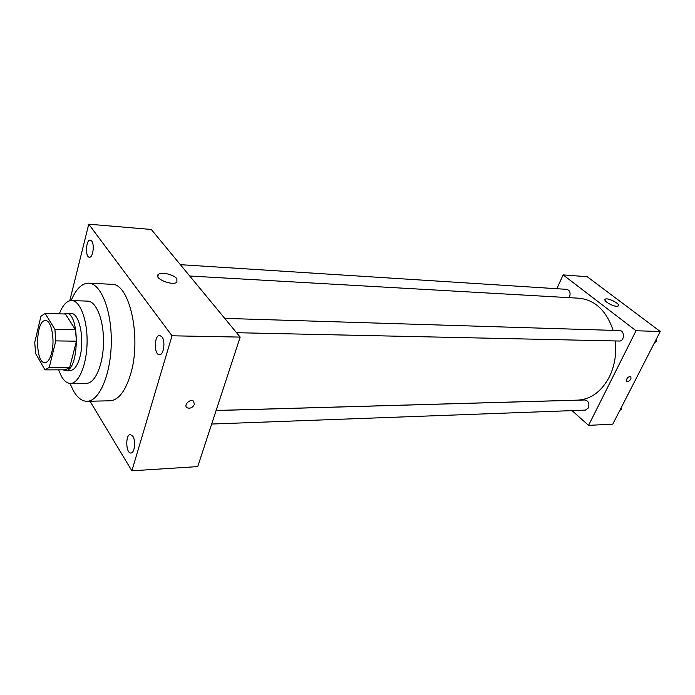 <?xml version="1.0" encoding="UTF-8"?>
<svg xmlns="http://www.w3.org/2000/svg" width="695" height="695" viewBox="0 0 695 695"><rect width="100%" height="100%" fill="white"/><g stroke="black" fill="none" stroke-linecap="round" stroke-linejoin="round"><path stroke-width="1.04" d="M51.665 352.799C49.988 359.15 47.738 362.434 44.914 362.651C34.785 363.494 35.41 319.457 45.505 320.586C51.334 320.03 55.174 339.681 51.665 352.799M54.896 329.352L45.14 313.393L40.927 316.286L34.75 342.314L35.575 353.434L44.975 369.87L49.258 367.394L55.791 340.889L54.896 329.352L75.494 329.795L65.46 314.018L45.14 313.393M49.258 367.394L69.726 367.377L65.33 369.827L44.975 369.87M69.726 367.377L76.424 341.193L55.791 340.889M75.494 329.795L76.424 341.193M62.924 369.827L65.287 370.487C79.352 372.112 80.203 312.107 66.103 313.323L63.636 313.958M66.103 313.323L71.107 313.48C79.369 312.741 84.868 339.421 79.864 357.213C77.475 365.761 74.296 370.183 70.299 370.478L65.287 370.487M58.554 369.836L61.612 376.699C64.253 381.147 67.207 383.397 70.456 383.44C78.891 383.614 86.832 364.58 87.092 342.209C87.466 319.848 80.073 300.588 71.637 300.527C66.807 300.631 62.706 305.062 59.336 313.827M70.456 383.44L86.554 383.284C95.163 383.449 103.242 364.588 103.503 342.444C103.868 320.299 96.327 301.222 87.718 301.144L71.637 300.527M69.978 383.432L73.705 391.32C77.64 397.931 82.071 401.25 86.997 401.284C99.246 401.441 110.905 374.509 111.278 342.557C111.808 310.604 100.923 283.343 88.673 283.16C81.862 283.213 76.024 288.998 71.151 300.527M88.673 283.16L111.66 284.298C129.557 282.848 141.832 337.857 130.59 374.266C125.369 391.32 118.506 400.164 110.01 400.798L86.997 401.284M91.714 241.052C94.772 244.71 92.869 257.888 89.403 257.211C84.964 257.315 85.859 239.375 90.263 240.088L91.714 241.052M161.952 336.849C165.653 341.349 163.699 355.223 159.459 354.711C153.795 355.102 154.064 334.886 159.711 335.433L161.952 336.849M132.823 436.243C136.029 440.873 134.613 453.244 130.929 453.01C125.786 453.687 125.239 434.314 130.391 434.523L132.823 436.243M89.994 401.215L131.876 470.81L172.021 335.798L88.751 224.19L69.752 300.727M131.876 470.81L197.736 466.597L240.175 337.092L151.293 229.472L88.751 224.19M240.175 337.092L172.021 335.798M176.877 278.738L176.895 282.179C172.308 286.305 152.874 278.061 158.425 274.351C161.448 271.623 173.872 274.603 176.877 278.738M194.452 404.334C192.689 407.652 190.248 408.808 187.146 407.791C183.176 405.576 189.778 398.522 193.445 401.067L194.452 404.334C192.689 407.652 190.248 408.799 187.146 407.791C183.176 405.576 189.778 398.522 193.445 401.067L194.452 404.334M615.292 340.95C616.673 353.937 614.675 365.961 609.307 377.003C601.427 391.659 590.872 399.364 577.641 400.138L216.128 410.476M189.735 276.019L579.091 298.224C595.059 299.919 606.414 310.639 613.138 330.377M236.543 332.705L619.306 341.036C624.579 341.419 624.909 330.472 619.619 330.577L224.72 318.38M216.102 410.536L584.938 399.972C588.474 400.893 589.629 403.543 588.413 407.913L585.381 410.12L211.68 424.037M180.37 264.673L566.79 289.346C569.813 290.319 570.751 292.804 569.579 296.782L569.075 297.651M572.028 410.623L588.569 425.366L636.029 330.751L563.132 274.899L556.817 288.703M563.132 274.899L587.232 276.723L660.25 331.498L612.773 424.15L588.569 425.366M660.25 331.498L636.029 330.751M616.63 306.295C612.06 306.217 602.965 300.622 605.163 299.267C607.256 297.121 621.043 304.115 618.333 305.965L616.63 306.295M630.956 378.853C629.653 380.912 628.289 381.781 626.873 381.459C626.195 378.653 627.516 376.933 630.834 376.282L630.956 378.853M630.947 378.853C629.644 380.912 628.289 381.781 626.873 381.451C626.195 378.653 627.516 376.933 630.834 376.282L630.947 378.853M654.499 342.713L656.149 341.636L656.228 339.351M656.149 341.636L655.072 341.61M619.879 410.285L621.426 409.329L621.504 407.114M621.426 409.329L620.348 409.372M158.425 274.351L157.774 276.662M604.902 299.806L605.163 299.267"/></g></svg>
